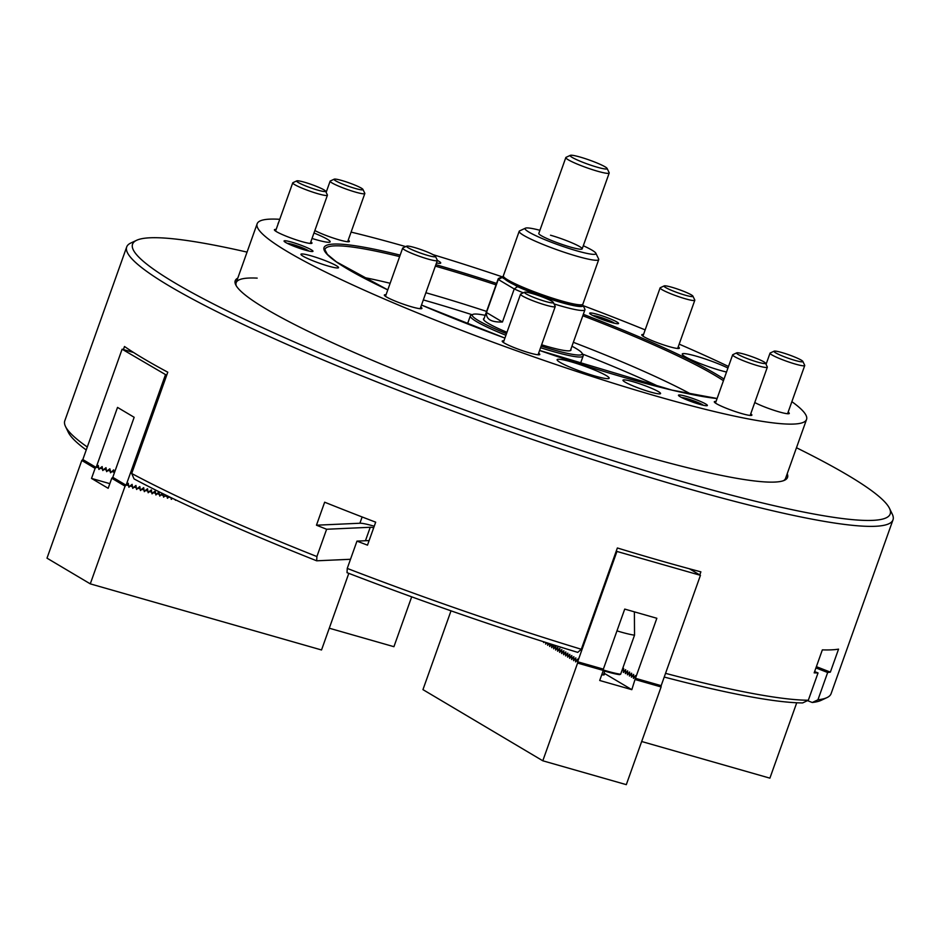 <?xml version="1.0" encoding="UTF-8"?>
<svg xmlns="http://www.w3.org/2000/svg" width="940" height="940" viewBox="0 0 940 940"><rect width="100%" height="100%" fill="white"/><g stroke="black" fill="none" stroke-linecap="round" stroke-linejoin="round"><path stroke-width="1.41" d="M783.502 480.693A291.612 32.594 19.6 0 0 785.582 478.331L806.555 419.428A291.612 32.594 19.6 0 0 791.868 401.662M237.797 278.099A293.139 32.771 19.6 0 0 235.74 284.844A293.139 32.771 19.6 0 0 638.554 454.584A293.139 32.771 19.6 0 0 784.548 480.258A293.139 32.771 19.6 0 0 787.215 473.748M247.055 252.108A402.109 44.944 19.6 0 0 136.664 240.276A402.109 44.944 19.6 0 0 290.307 340.198A402.109 44.944 19.6 0 0 685.836 482.655A402.109 44.944 19.6 0 0 889.487 508.352A402.109 44.944 19.6 0 0 796.474 447.745M136.664 240.276L130.848 243.002A406.714 45.461 19.6 0 0 126.7 246.95A406.714 45.461 19.6 0 0 686.294 488.142A406.714 45.461 19.6 0 0 893 519.82A406.714 45.461 19.6 0 0 892.283 514.145L889.487 508.352M699.783 574.939L700.876 571.849A406.714 45.461 -160.4 0 1 660.456 560.71A406.714 45.461 -160.4 0 1 617.368 547.973L581.308 649.27L577.759 652.384A402.109 44.944 19.6 0 1 347.024 572.672L347.248 568.418A406.714 45.461 19.6 0 0 581.308 649.27M126.7 246.95L64.79 420.803A406.714 45.461 19.6 0 0 65.506 426.49A406.714 45.461 19.6 0 0 87.291 447.005M350.503 559.277L316.686 560.804A402.109 44.944 19.6 0 1 134.056 478.906L131.706 473.49L167.778 372.193A406.714 45.461 -160.4 0 1 124.491 346.496L123.398 349.586M131.706 473.49A406.714 45.461 19.6 0 0 316.897 556.551L326.627 529.255A406.714 45.461 -160.4 0 1 316.463 525.202L324.653 502.207A406.714 45.461 -160.4 0 0 375.683 522.17L367.493 545.153A406.714 45.461 -160.4 0 1 356.965 541.123L347.248 568.418M665.543 673.346A406.714 45.461 19.6 0 0 808.318 700.241L818.035 672.934L814.627 671.607M815.932 667.917L827.658 672.5A406.714 45.461 19.6 0 0 830.361 672.124L838.55 649.141A406.714 45.461 19.6 0 1 822.359 649.869L814.169 672.864A406.714 45.461 19.6 0 0 818.035 672.934M827.658 672.5L817.941 699.807A406.714 45.461 19.6 0 0 826.942 697.621A406.714 45.461 19.6 0 0 831.089 693.673L893 519.82M807.495 700.629L812.266 702.497A402.109 44.944 19.6 0 0 821.125 700.347L826.942 697.621M664.227 677.047A402.109 44.944 19.6 0 0 802.631 702.932L808.318 700.241M817.941 699.807L812.266 702.497M65.506 426.49L68.303 432.282A402.109 44.944 19.6 0 0 86.233 449.978M316.686 560.804L316.897 556.551M257.172 278.123A291.612 32.594 19.6 0 0 236.163 282.693A291.612 32.594 19.6 0 0 236.281 285.83M816.378 666.66L830.361 672.124M326.627 529.255L370.243 527.281A16.885 1.892 -160.4 0 1 373.697 527.74M369.126 540.571L356.965 541.123M316.463 525.202L359.903 523.239A28.388 3.173 -160.4 0 1 374.238 526.224M541.628 344.78A46.424 5.194 19.6 0 0 547.386 346.496A46.424 5.194 19.6 0 0 570.98 350.115A46.424 5.194 19.6 0 0 570.839 349.351M485.204 315.323A58.327 6.521 19.6 0 0 472.89 314.406A58.327 6.521 19.6 0 0 506.484 333.653M541.146 346.108A58.327 6.521 19.6 0 0 552.544 349.562A58.327 6.521 19.6 0 0 582.083 353.287A58.327 6.521 19.6 0 0 571.966 346.214M472.89 314.406L470.952 315.311A59.855 6.686 19.6 0 0 470.341 315.899A59.855 6.686 19.6 0 0 505.908 335.263M540.582 347.718A59.855 6.686 19.6 0 0 552.697 351.396A59.855 6.686 19.6 0 0 583.117 356.048A59.855 6.686 19.6 0 0 583.012 355.214L582.083 353.287M484.088 318.46A46.424 5.194 19.6 0 0 483.501 318.965A46.424 5.194 19.6 0 0 506.966 332.302M133.574 352.488L122.106 349.21L82.826 459.543L96.138 467.45L98.289 465.476L98.841 469.119L102.143 466.581L102.695 470.223L105.997 467.685L106.549 471.316L109.851 468.79L110.85 472.55L113.705 469.882L114.222 473.29L114.069 472.209L111.848 471.575L110.497 472.761L110.215 471.105L107.994 470.47L106.643 471.657L106.361 470L104.14 469.365L102.789 470.552L102.507 468.896L100.286 468.261L98.935 469.448L98.653 467.803L96.432 467.156L95.105 468.367L91.521 478.425L108.171 488.306L111.754 478.248L112.788 477.332L126.101 485.24L128.251 483.266L128.804 486.908L132.105 484.37L132.657 488.013L135.959 485.475L136.512 489.106L139.813 486.579L140.365 490.21L143.667 487.672L144.22 491.315L147.521 488.777L148.073 492.419L151.375 489.881L151.928 493.512L155.229 490.986L155.782 494.616L158.919 492.113L159.636 495.721L162.503 493.477M175.498 500.256L174.969 499.539L175.498 500.256M171.01 497.624L171.197 499.022L172.478 498.341L171.292 499.363L171.021 497.707L168.789 497.072L167.438 498.259L167.167 496.602L164.935 495.968L163.584 497.154L163.313 495.509L161.081 494.863L159.73 496.062L159.459 494.405L157.227 493.77L155.875 494.957L155.605 493.3L153.373 492.666L152.022 493.853L151.739 492.196L149.519 491.561L148.167 492.748L147.886 491.091L145.665 490.457L144.314 491.655L144.031 489.998L141.811 489.364L140.46 490.551L140.178 488.894L137.957 488.26L136.606 489.446L136.323 487.789L134.103 487.155L132.752 488.342L132.47 486.685L130.249 486.051L128.898 487.237L128.615 485.592L126.395 484.946L125.067 486.156L90.275 583.857L47 558.16L81.792 460.459L82.826 459.543M167.038 495.697L167.343 497.93L169.141 496.72M163.067 493.747L163.489 496.825L165.828 495.11M122.106 349.21L166.674 375.272M112.788 477.332L134.162 417.289L117.523 407.408L96.138 467.45M165.393 374.907L126.101 485.24M514.638 284.914L517.529 286.641A42.97 4.806 19.6 0 0 561.239 302.504A42.97 4.806 19.6 0 0 583.047 305.371L582.024 304.76M583.047 305.371L584.88 309.143A46.048 5.146 -160.4 0 1 584.938 309.754A46.048 5.146 -160.4 0 1 561.544 306.17A46.048 5.146 -160.4 0 1 554.036 303.914M523.286 292.834A46.048 5.146 -160.4 0 1 514.227 288.944L502.454 321.997C491.185 322.373 485.863 319.212 486.485 312.515L498.259 279.462A46.048 5.146 -160.4 0 1 498.188 278.863A46.048 5.146 -160.4 0 1 498.658 278.416L502.548 276.595A42.97 4.806 19.6 0 0 502.136 277.5L505.027 279.215M503.394 276.384A42.97 4.806 19.6 0 0 502.548 276.595M517.529 286.641L514.227 288.944L498.259 279.462L502.136 277.5M502.454 321.997L486.485 312.515M607.111 168.436A19.646 2.197 19.6 0 0 605.078 166.826A19.646 2.197 19.6 0 0 585.632 158.766A19.646 2.197 19.6 0 0 570.333 155.347A19.646 2.197 19.6 0 0 572.19 157.415A19.646 2.197 19.6 0 0 593.681 166.133A19.646 2.197 19.6 0 0 607.111 168.436L609.155 172.69A23.018 2.573 -160.4 0 1 609.202 173.007A23.018 2.573 -160.4 0 1 592.235 169.6A23.018 2.573 -160.4 0 1 568.242 159.776A23.018 2.573 -160.4 0 1 565.821 157.556L538.808 233.425A23.018 2.573 19.6 0 0 570.486 247.079A23.018 2.573 19.6 0 0 582.189 248.865A23.018 2.573 19.6 0 0 550.511 235.212M582.436 304.56L580.497 305.477A40.667 4.547 -160.4 0 1 560.24 301.904A40.667 4.547 -160.4 0 1 504.345 278.358L503.417 276.43A42.206 4.723 19.6 0 0 561.415 300.87A42.206 4.723 19.6 0 0 582.436 304.56A42.206 4.723 19.6 0 0 582.859 304.161L598.721 259.616A42.206 4.723 -160.4 0 1 577.278 256.326A42.206 4.723 -160.4 0 1 519.197 231.299A42.206 4.723 -160.4 0 1 519.632 230.888L525.46 228.162A37.6 4.207 19.6 0 0 539.83 237.514A37.6 4.207 19.6 0 0 576.808 250.827A37.6 4.207 19.6 0 0 595.854 253.236A37.6 4.207 19.6 0 0 583.305 245.739M519.197 231.299L503.346 275.843A42.206 4.723 19.6 0 0 503.417 276.43M539.924 230.288A37.6 4.207 19.6 0 0 525.46 228.162M595.854 253.236L598.651 259.029A42.206 4.723 -160.4 0 1 598.721 259.616M308.931 251.062A11.973 1.339 19.6 0 0 292.81 244.494A11.973 1.339 19.6 0 0 287.334 243.366M305.935 250.299L294.161 245.293L290.108 244.67M293.832 246.221L294.161 245.293M302.187 249.182L302.504 248.266M317.755 190.115A15.346 1.716 19.6 0 0 325.534 191.102A15.346 1.716 19.6 0 0 304.443 182.219A15.346 1.716 19.6 0 0 296.805 180.868A15.346 1.716 19.6 0 0 302.668 184.687A15.346 1.716 19.6 0 0 317.755 190.115M325.534 191.102L327.39 194.968A18.412 2.056 -160.4 0 1 327.426 195.214A18.412 2.056 -160.4 0 1 318.072 193.781A18.412 2.056 -160.4 0 1 292.728 182.865A18.412 2.056 -160.4 0 1 292.916 182.689L296.805 180.868M312.033 238.466A27.624 3.09 19.6 0 0 321.691 241.157A27.624 3.09 19.6 0 0 330.163 241.839A27.624 3.09 19.6 0 0 313.972 233.003M727.936 368.045A27.624 3.09 19.6 0 0 690.712 354.709A27.624 3.09 19.6 0 0 682.252 354.028A27.624 3.09 19.6 0 0 697.292 362.405A27.624 3.09 19.6 0 0 725.833 371.876A27.624 3.09 19.6 0 0 726.514 372.029M600.695 377.539A27.624 3.09 19.6 0 0 609.155 378.221A27.624 3.09 19.6 0 0 594.115 369.843A27.624 3.09 19.6 0 0 565.574 360.373A27.624 3.09 19.6 0 0 557.115 359.691A27.624 3.09 19.6 0 0 572.154 368.069A27.624 3.09 19.6 0 0 600.695 377.539M308.273 250.91A15.346 1.716 19.6 0 0 312.973 251.286A15.346 1.716 19.6 0 0 304.619 246.633A15.346 1.716 19.6 0 0 288.756 241.368A15.346 1.716 19.6 0 0 284.056 240.993A15.346 1.716 19.6 0 0 292.411 245.645A15.346 1.716 19.6 0 0 308.273 250.91M613.855 323.102A15.346 1.716 19.6 0 0 618.555 323.489A15.346 1.716 19.6 0 0 610.201 318.825A15.346 1.716 19.6 0 0 594.339 313.572A15.346 1.716 19.6 0 0 589.639 313.185A15.346 1.716 19.6 0 0 597.993 317.849A15.346 1.716 19.6 0 0 613.855 323.102M702.685 405.116A15.346 1.716 19.6 0 0 707.385 405.493A15.346 1.716 19.6 0 0 699.031 400.839A15.346 1.716 19.6 0 0 683.168 395.576A15.346 1.716 19.6 0 0 678.468 395.2A15.346 1.716 19.6 0 0 686.823 399.853A15.346 1.716 19.6 0 0 702.685 405.116M754.761 402.531A19.952 2.232 19.6 0 0 783.184 412.954A19.952 2.232 19.6 0 0 789.295 413.447A19.952 2.232 19.6 0 0 788.143 412.131M716.045 401.462A19.952 2.232 19.6 0 0 714.306 401.756A19.952 2.232 19.6 0 0 725.175 407.807A19.952 2.232 19.6 0 0 745.784 414.646A19.952 2.232 19.6 0 0 751.894 415.139A19.952 2.232 19.6 0 0 750.743 413.823M654.463 393.073A19.952 2.232 19.6 0 0 660.573 393.566A19.952 2.232 19.6 0 0 649.705 387.515A19.952 2.232 19.6 0 0 629.095 380.677A19.952 2.232 19.6 0 0 622.985 380.183A19.952 2.232 19.6 0 0 633.842 386.234A19.952 2.232 19.6 0 0 654.463 393.073M503.934 340.821A19.952 2.232 19.6 0 0 502.195 341.114A19.952 2.232 19.6 0 0 513.064 347.166A19.952 2.232 19.6 0 0 533.685 354.004A19.952 2.232 19.6 0 0 539.795 354.498A19.952 2.232 19.6 0 0 538.632 353.181M386.058 294.737A19.952 2.232 19.6 0 0 384.331 295.031A19.952 2.232 19.6 0 0 395.188 301.082A19.952 2.232 19.6 0 0 415.809 307.921A19.952 2.232 19.6 0 0 421.919 308.414A19.952 2.232 19.6 0 0 420.756 307.086M332.431 267.16A19.952 2.232 19.6 0 0 338.541 267.653A19.952 2.232 19.6 0 0 327.672 261.602A19.952 2.232 19.6 0 0 307.063 254.763A19.952 2.232 19.6 0 0 300.941 254.27A19.952 2.232 19.6 0 0 311.81 260.321A19.952 2.232 19.6 0 0 332.431 267.16M276.137 229.466A19.952 2.232 19.6 0 0 274.398 229.76A19.952 2.232 19.6 0 0 285.267 235.811A19.952 2.232 19.6 0 0 305.876 242.661A19.952 2.232 19.6 0 0 311.986 243.143A19.952 2.232 19.6 0 0 310.835 241.827M314.853 230.535A19.952 2.232 19.6 0 0 343.276 240.957A19.952 2.232 19.6 0 0 349.386 241.451A19.952 2.232 19.6 0 0 348.235 240.135M436.477 262.953A19.952 2.232 19.6 0 0 440.719 263.036A19.952 2.232 19.6 0 0 437.37 260.415M643.512 334.499A19.952 2.232 19.6 0 0 641.773 334.793A19.952 2.232 19.6 0 0 652.642 340.856A19.952 2.232 19.6 0 0 673.252 347.694A19.952 2.232 19.6 0 0 679.373 348.188A19.952 2.232 19.6 0 0 678.21 346.86M279.756 219.302A291.612 32.594 19.6 0 0 257.137 223.791A291.612 32.594 19.6 0 0 415.915 312.256A291.612 32.594 19.6 0 0 717.22 412.214A291.612 32.594 19.6 0 0 806.555 419.428M691.511 394.401A215.636 24.099 19.6 0 0 573.353 342.313M486.603 311.422A215.636 24.099 19.6 0 0 425.867 292.751M390.135 283.281A215.636 24.099 19.6 0 0 385.001 282.047A215.636 24.099 19.6 0 0 362.1 277.112M660.526 387.327A215.636 24.099 19.6 0 0 582.436 354.016M472.162 314.747A215.636 24.099 19.6 0 0 423.305 299.93M278.428 223.027A27.624 3.09 19.6 0 0 278.111 223.309A27.624 3.09 19.6 0 0 278.181 223.732M728.5 366.482A291.612 32.594 19.6 0 0 679.173 344.146M645.157 329.881A291.612 32.594 19.6 0 0 583.199 305.664M502.125 276.795A291.612 32.594 19.6 0 0 433.117 254.681M405.728 246.609A291.612 32.594 19.6 0 0 351.09 232.098M347.847 186.061A15.346 1.716 19.6 0 0 362.934 189.41A15.346 1.716 19.6 0 0 349.163 182.889A15.346 1.716 19.6 0 0 334.194 179.176A15.346 1.716 19.6 0 0 347.847 186.061M362.934 189.41L364.791 193.264A18.412 2.056 -160.4 0 1 364.826 193.523A18.412 2.056 -160.4 0 1 346.684 189.257A18.412 2.056 -160.4 0 1 330.128 181.173A18.412 2.056 -160.4 0 1 330.316 180.997L334.194 179.176M664.028 286.042A15.346 1.716 19.6 0 0 677.822 292.787A15.346 1.716 19.6 0 0 692.933 296.358A15.346 1.716 19.6 0 0 692.909 296.135A15.346 1.716 19.6 0 0 679.056 289.591A15.346 1.716 19.6 0 0 664.181 285.901A15.346 1.716 19.6 0 0 664.028 286.042M692.909 296.135L694.777 300.001A18.412 2.056 -160.4 0 1 694.801 300.26A18.412 2.056 -160.4 0 1 676.718 295.994A18.412 2.056 -160.4 0 1 660.103 287.899A18.412 2.056 -160.4 0 1 660.115 287.887A18.412 2.056 -160.4 0 1 660.291 287.722L664.181 285.901M694.801 300.26A18.412 2.056 -160.4 0 1 694.801 300.271L677.634 348.481M435.49 256.596A15.346 1.716 19.6 0 0 435.467 256.373A15.346 1.716 19.6 0 0 421.602 249.817A15.346 1.716 19.6 0 0 406.726 246.139A15.346 1.716 19.6 0 0 406.573 246.28A15.346 1.716 19.6 0 0 420.368 253.025A15.346 1.716 19.6 0 0 435.49 256.596M435.467 256.373L437.323 260.227A18.412 2.056 -160.4 0 1 437.359 260.486A18.412 2.056 -160.4 0 1 419.264 256.232A18.412 2.056 -160.4 0 1 402.661 248.125A18.412 2.056 -160.4 0 1 402.849 247.949L406.726 246.139M437.359 260.486A18.412 2.056 -160.4 0 1 437.359 260.498L420.192 308.708M402.661 248.125A18.412 2.056 -160.4 0 1 402.661 248.113L385.482 296.347M551.745 301.188A15.346 1.716 19.6 0 0 536.552 294.901A15.346 1.716 19.6 0 0 524.602 292.223A15.346 1.716 19.6 0 0 526.059 293.844A15.346 1.716 19.6 0 0 542.838 300.647A15.346 1.716 19.6 0 0 553.331 302.457A15.346 1.716 19.6 0 0 551.745 301.188M553.331 302.457L555.199 306.311A18.412 2.056 -160.4 0 1 555.235 306.569A18.412 2.056 -160.4 0 1 541.652 303.855A18.412 2.056 -160.4 0 1 522.464 295.983A18.412 2.056 -160.4 0 1 520.525 294.22A18.412 2.056 -160.4 0 1 520.713 294.032L524.602 292.223M751.671 356.577A15.346 1.716 19.6 0 0 736.702 352.864A15.346 1.716 19.6 0 0 750.355 359.75A15.346 1.716 19.6 0 0 765.442 363.099A15.346 1.716 19.6 0 0 751.671 356.577M765.442 363.099L767.298 366.953A18.412 2.056 -160.4 0 1 767.334 367.211A18.412 2.056 -160.4 0 1 749.192 362.934A18.412 2.056 -160.4 0 1 732.636 354.862A18.412 2.056 -160.4 0 1 732.824 354.674L736.702 352.864M781.751 352.512A15.346 1.716 19.6 0 0 774.102 351.172A15.346 1.716 19.6 0 0 779.965 354.979A15.346 1.716 19.6 0 0 795.064 360.42A15.346 1.716 19.6 0 0 802.842 361.406A15.346 1.716 19.6 0 0 781.751 352.512M802.842 361.406L804.699 365.261A18.412 2.056 -160.4 0 1 804.734 365.519A18.412 2.056 -160.4 0 1 795.369 364.086A18.412 2.056 -160.4 0 1 770.036 353.17A18.412 2.056 -160.4 0 1 770.224 352.982L774.102 351.172M614.513 323.254A11.973 1.339 19.6 0 0 604.032 318.507A11.973 1.339 19.6 0 0 592.917 315.57M611.517 322.502L608.086 320.47L595.69 316.862M599.414 318.413L599.744 317.497M607.757 321.386L608.086 320.47M703.343 405.269A11.973 1.339 19.6 0 0 698.502 402.72A11.973 1.339 19.6 0 0 681.747 397.573M700.347 404.505L688.573 399.5L684.52 398.877M688.245 400.416L688.573 399.5M696.587 403.389L696.916 402.473M167.167 496.602L166.686 495.533M163.313 495.509L162.444 493.535M159.459 494.405L158.59 492.431M155.605 493.3L154.736 491.338M151.739 492.196L150.882 490.234M147.886 491.091L147.028 489.129M114.069 472.209L113.211 470.235M144.031 489.998L143.174 488.024M110.215 471.105L109.357 469.13M140.178 488.894L139.32 486.92M106.361 470L105.503 468.038M136.323 487.789L135.466 485.827M102.507 468.896L101.649 466.933M132.47 486.685L131.612 484.723M98.653 467.803L97.795 465.829M109.827 483.654L91.521 478.425M128.615 485.592L127.758 483.618M348.811 573.353L321.527 649.975L90.275 583.857M125.067 486.156L111.754 478.248M95.105 468.367L81.792 460.459M565.821 157.556A23.018 2.573 -160.4 0 1 566.056 157.333L570.333 155.347M603.28 669.985A35.297 3.948 19.6 0 0 620.635 674.227L634.535 635.17A35.297 3.948 -160.4 0 1 616.969 630.869M634.535 635.17L634.383 611.846M620.635 674.227L619.554 674.65A34.533 3.866 -160.4 0 1 603.21 670.667M635.663 675.637L635.464 678.304L661.161 685.659L661.102 686.952L626.31 784.653L542.803 760.789L577.595 663.076L577.689 661.396L576.526 660.714L575.609 661.901L575.691 660.209L574.528 659.527L575.774 659.046M635.558 675.602L633.63 678.21L633.63 674.38L631.633 677.023L631.633 673.193L629.636 675.837L629.636 672.006L627.638 674.65L627.638 670.819L625.641 673.463L625.641 669.633L623.408 672.135L623.643 668.446L621.845 670.808L622.362 670.126L623.514 670.808L623.396 672.382M635.464 678.304L656.849 618.273L624.724 609.085L603.351 669.127L577.654 661.784L616.945 551.451L700.441 575.327L689.408 568.77M616.945 551.451L616.276 551.063M700.441 575.327L661.161 685.659M543.626 642.561L544.378 641.996L543.626 642.561M546.704 642.737L545.846 643.888L545.729 642.431L545.647 644.111L546.563 642.925L547.726 643.606L547.644 645.298L548.561 644.111L549.724 644.793L549.641 646.485L550.558 645.298L551.721 645.98L551.639 647.672L552.556 646.473L553.719 647.167L553.637 648.847L554.553 647.66L555.716 648.353L555.634 650.034L556.551 648.847L557.714 649.54L557.631 651.22L558.548 650.034L559.711 650.727L559.629 652.407L560.546 651.22L561.709 651.902L561.627 653.594L562.543 652.407L563.706 653.089L563.624 654.78L564.54 653.594L565.704 654.275L565.621 655.967L566.538 654.78L567.701 655.462L567.619 657.154L568.536 655.967L569.699 656.649L569.616 658.341L570.533 657.154L571.696 657.836L571.614 659.527L572.53 658.341L573.694 659.022L573.611 660.714L574.528 659.527M549.03 643.477L547.844 645.075L547.762 643.077M551.369 644.206L549.841 646.262L549.806 643.712M553.695 644.946L551.839 647.448L551.839 644.358M577.654 661.784L577.818 659.034L575.586 661.537L575.821 657.847L573.588 660.35L573.823 656.661L571.591 659.163L571.826 655.474L569.593 657.988L569.828 654.299L567.596 656.802L567.831 653.112L565.598 655.615L565.833 651.925L563.601 654.428L563.836 650.739L561.603 653.241L561.838 649.552L559.606 652.055L559.841 648.365L557.608 650.868L557.843 647.178L555.611 649.681L555.846 645.991L553.613 648.494L553.883 645.005M603.774 673.898A16.121 1.798 -160.4 0 1 604.314 674.673A16.121 1.798 -160.4 0 1 601.753 674.755M549.677 643.677L548.561 644.111M551.803 644.817L550.558 645.298M553.801 646.003L552.556 646.473M555.798 647.19L554.553 647.66M557.796 648.377L556.551 648.847M559.793 649.552L558.548 650.034M561.791 650.739L560.546 651.22M563.788 651.925L562.543 652.407M565.786 653.112L564.54 653.594M623.596 669.644L622.362 670.126M567.784 654.299L566.538 654.78M625.593 670.831L624.36 671.313L625.511 671.994L625.394 673.569M569.781 655.486L568.536 655.967M627.591 672.018L626.357 672.5L627.509 673.181L627.391 674.755M571.779 656.672L570.533 657.154M629.589 673.205L628.355 673.686L629.506 674.368L629.424 676.06L630.352 674.861L631.504 675.555L631.422 677.235L632.35 676.048L633.501 676.741L633.419 678.422L634.347 677.235L635.499 677.928L631.821 689.666L599.708 680.49L603.292 670.42L577.595 663.076M573.776 657.859L572.53 658.341M631.586 674.391L630.352 674.861M633.584 675.578L632.35 676.048M542.803 760.789L422.953 689.631L451.012 610.836M577.771 660.232L576.526 660.714M603.351 669.127L603.292 670.42M604.032 673.169L631.821 689.666M628.355 673.686L627.497 674.826M626.357 672.5L625.5 673.639M624.36 671.313L623.502 672.452M635.581 676.765L634.347 677.235M661.102 686.952L635.405 679.608M641.679 741.507L769.895 778.156L796.732 702.768M329.282 628.214L393.93 646.697L411.685 596.841M370.243 527.281L365.448 540.735M362.135 516.965L359.903 523.239M399.641 256.596A219.138 24.499 19.6 0 0 392.098 254.775A219.138 24.499 19.6 0 0 324.864 249.688L327.355 254.364L336.426 261.884L387.785 289.884A220.653 24.663 -160.4 0 1 391.581 253.036A220.653 24.663 -160.4 0 1 400.17 255.128M717.079 398.548A220.653 24.663 -160.4 0 1 672.112 390.171A220.653 24.663 -160.4 0 1 539.595 350.467L671.959 390.112L717.091 398.49M504.909 338.083A220.653 24.663 -160.4 0 1 421.496 305.042L504.909 338.083M723.436 380.7A219.138 24.499 19.6 0 0 582.812 315.746M496.062 284.855A219.138 24.499 19.6 0 0 435.349 266.137M435.855 264.692A220.653 24.663 -160.4 0 1 496.567 283.434M583.317 314.324A220.653 24.663 -160.4 0 1 724.023 379.055M95.246 468.32L81.933 460.412M125.208 486.109L111.895 478.202M603.257 670.314L577.56 662.97M661.067 686.846L635.381 679.502M467.497 323.877L470.341 315.899M580.274 364.038L583.117 356.048M483.642 319.718L498.188 278.863M570.392 350.608L584.938 309.754M327.426 195.214L310.259 243.437M292.728 182.865L275.561 231.087M236.163 282.693L257.137 223.791M364.826 193.523L347.659 241.745M330.128 181.173L326.145 192.359M660.103 287.899L642.936 336.12M520.525 294.22L503.358 342.442M555.235 306.569L538.056 354.791M732.636 354.862L715.469 403.084M767.334 367.211L750.167 415.433M770.036 353.17L766.053 364.356M804.734 365.519L787.567 413.741M609.202 173.007L582.189 248.865M604.761 671.125L603.409 674.932"/></g></svg>

